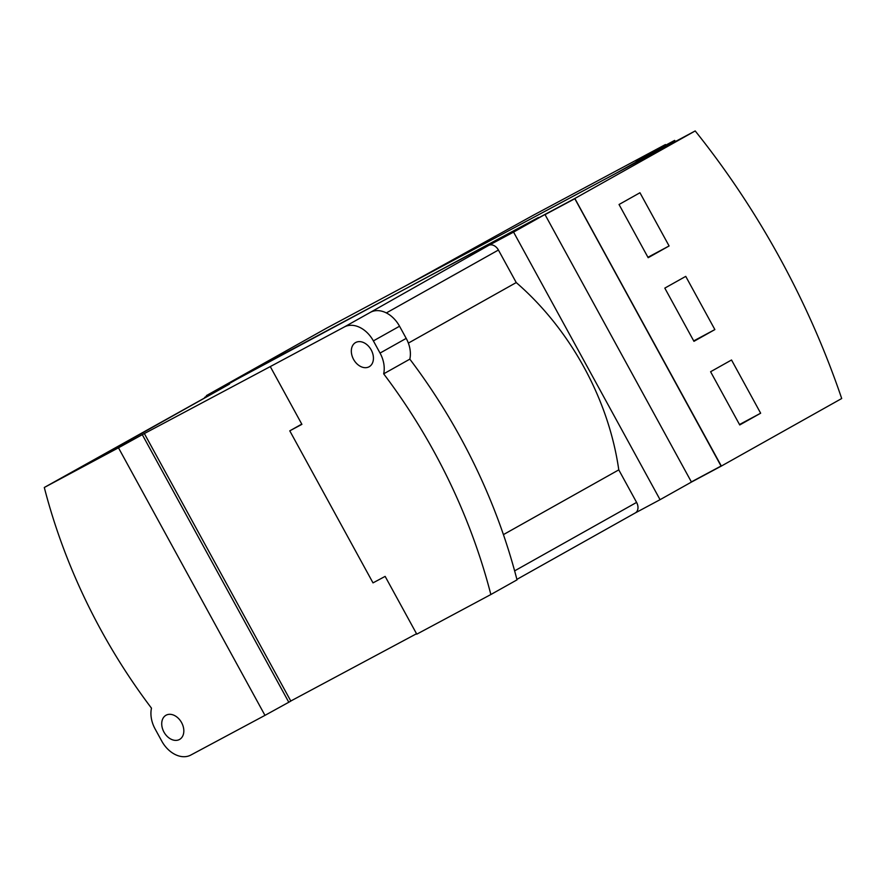 <?xml version="1.0" encoding="UTF-8"?>
<svg xmlns="http://www.w3.org/2000/svg" width="886" height="886" viewBox="0 0 886 886"><rect width="100%" height="100%" fill="white"/><g stroke="black" fill="none" stroke-linecap="round" stroke-linejoin="round"><path stroke-width="1.33" d="M660.059 499.682L691.457 482.062L544.956 214.478L513.57 232.099L660.059 499.682L635.284 512.939A8.672 6.257 -119.3 0 0 635.317 512.916A8.672 6.257 -119.3 0 0 636.602 502.406L618.782 469.868L503.414 534.623M408.357 343.103L516.239 282.568L498.419 250.029A8.672 6.257 -119.3 0 0 488.751 245.378L513.57 232.099M516.239 282.568A232.243 167.609 60.7 0 1 618.782 469.868M373.383 340.9L380.05 353.071A26.004 18.761 -119.3 0 1 383.671 373.837L409.83 359.151A26.004 18.761 60.7 0 0 406.209 338.386L399.542 326.225L373.383 340.9A26.004 18.761 -119.3 0 0 344.355 326.945L270.274 366.582L301.904 424.35L289.777 430.84L301.772 424.106M383.671 373.837A460.443 332.294 60.7 0 1 490.855 594.528L416.774 634.166L385.144 576.387L373.006 582.877L289.777 430.84M369.03 366.815A13.866 10.012 60.7 0 1 353.603 359.461A13.866 10.012 60.7 0 1 355.585 342.561A13.866 10.012 60.7 0 1 355.718 342.494A13.866 10.012 60.7 0 1 371.156 349.848A13.866 10.012 60.7 0 1 369.163 366.749A13.866 10.012 60.7 0 1 369.03 366.815M490.855 594.528L517.014 579.854A460.443 332.294 -119.3 0 0 409.83 359.151M118.48 447.795L142.292 434.661L288.792 702.244L264.969 715.367L118.48 447.795L44.3 487.477L229.507 384.07A8.672 6.257 -119.3 0 0 229.43 384.114A8.672 6.257 -119.3 0 0 229.352 384.159M229.507 384.07L204.688 397.349L236.075 379.729L279.212 356.172L574.848 198.486L721.348 466.069L691.457 482.062M538.444 217.491L206.394 395.61L326.757 328.064L695.2 130.94A619.679 428.913 -118.1 0 1 841.7 398.523L721.348 466.069M538.444 217.48L520.137 227.757L544.956 214.478M399.542 326.225A26.004 18.761 60.7 0 0 370.514 312.271L488.751 245.378M142.292 434.661L270.274 366.582M416.542 633.734L290.785 701.014M144.34 433.52L290.829 701.092L288.792 702.244M179.437 739.511A13.866 10.012 60.7 0 1 163.999 732.157A13.866 10.012 60.7 0 1 165.992 715.257A13.866 10.012 60.7 0 1 166.114 715.19A13.866 10.012 60.7 0 1 181.552 722.544A13.866 10.012 60.7 0 1 179.559 739.445A13.866 10.012 60.7 0 1 179.437 739.511M264.969 715.367L190.8 755.06A26.004 18.761 -119.3 0 1 161.761 741.106L155.105 728.945A26.004 18.761 -119.3 0 1 151.484 708.169A460.443 332.294 -119.3 0 1 101.004 630.123A460.443 332.294 -119.3 0 1 44.3 487.477M574.715 198.763L545.045 214.633L574.815 198.697L721.049 466.036L691.368 481.918M574.815 198.697L721.049 466.036M739.5 424.527L760.653 413.208L739.732 424.948L710.594 371.732L731.526 359.993L760.653 413.208M693.716 340.9L714.869 329.581L693.948 341.331L664.81 288.116L685.742 276.377L714.869 329.581M647.932 257.283L669.096 245.965L648.164 257.704L619.037 204.5L639.958 192.749L669.096 245.965M695.2 130.94L574.848 198.486M675.497 141.483A619.679 428.913 -118.1 0 0 674.634 140.398L615.781 173.434L406.176 285.569L533.073 215.364L665.452 144.54A619.679 428.913 -118.1 0 1 665.884 145.082M674.634 140.398L636.026 161.064L665.452 144.54M514.622 570.861L636.602 502.406M386.351 312.924L498.419 250.029M406.209 338.386L380.05 353.071M635.317 512.916L516.892 579.389L635.24 512.961M370.514 312.271L344.355 326.945M90.826 461.894L229.43 384.114"/></g></svg>
